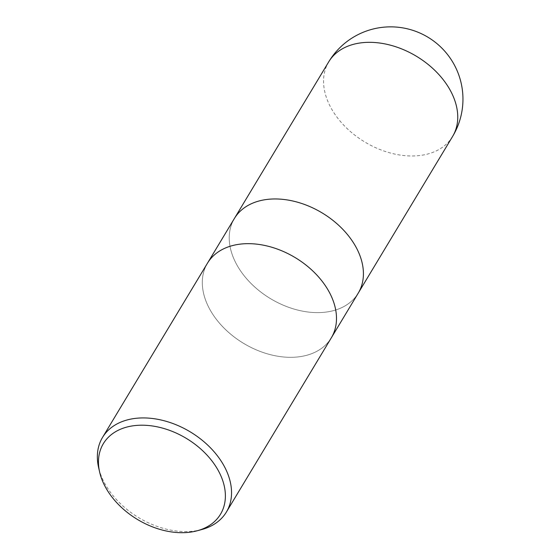 <?xml version="1.0" encoding="UTF-8"?>
<svg xmlns="http://www.w3.org/2000/svg" width="560" height="560" viewBox="0 0 560 560"><rect width="100%" height="100%" fill="white"/><g stroke="black" fill="none" stroke-linecap="round" stroke-linejoin="round"><path stroke-width="0.42" stroke-dasharray="2.8 2.1" d="M331.338 337.792A72.296 50.043 31.1 0 1 271.068 354.837A72.296 50.043 31.1 0 1 208.824 307.489A72.303 50.043 31.1 0 1 207.466 263.193A72.296 50.043 31.1 0 0 208.824 307.489A72.303 50.043 31.1 0 0 271.068 354.837A72.303 50.043 31.1 0 0 331.338 337.792L331.408 337.673M234.388 218.491A72.296 50.043 31.1 0 0 235.746 262.787A72.296 50.043 31.1 0 0 297.99 310.135A72.296 50.043 31.1 0 0 358.26 293.09A72.296 50.043 31.1 0 1 297.99 310.135A72.296 50.043 31.1 0 1 235.746 262.787A72.296 50.043 31.1 0 1 234.388 218.491L234.465 218.365M201.733 529.55A72.303 50.043 31.1 0 1 103.873 481.754A72.303 50.043 31.1 0 1 98.581 467.425M452.592 136.458A72.303 50.043 31.1 0 1 392.322 153.503A72.303 50.043 31.1 0 1 330.078 106.155A72.303 50.043 31.1 0 1 328.72 61.852"/><path stroke-width="0.84" d="M331.338 337.792A72.303 50.043 31.1 0 0 329.98 293.496A72.296 50.043 31.1 0 0 267.736 246.141A72.296 50.043 31.1 0 0 207.466 263.193A72.303 50.043 31.1 0 1 267.736 246.141A72.303 50.043 31.1 0 1 329.98 293.496A72.296 50.043 31.1 0 1 331.338 337.792L226.387 512.057A72.303 50.043 31.1 0 1 201.733 529.55L197.19 530.775A68.383 47.334 31.1 0 1 104.629 485.562A68.383 47.334 31.1 0 1 99.624 472.017A68.383 47.334 31.1 0 1 142.072 425.201A68.383 47.334 31.1 0 1 219.226 472.332A68.383 47.334 31.1 0 1 197.19 530.775M358.26 293.09A72.296 50.043 31.1 0 0 356.902 248.794A72.296 50.043 31.1 0 0 294.658 201.439A72.296 50.043 31.1 0 0 234.388 218.491A72.296 50.043 31.1 0 1 294.658 201.439A72.296 50.043 31.1 0 1 356.902 248.794A72.296 50.043 31.1 0 1 358.26 293.09L331.408 337.673M99.624 472.017L98.581 467.425A72.303 50.043 31.1 0 1 102.515 437.451A72.303 50.043 31.1 0 1 162.785 420.406A72.303 50.043 31.1 0 1 225.029 467.761A72.303 50.043 31.1 0 1 226.387 512.057M328.72 61.852L328.72 61.852A72.303 50.043 31.1 0 1 388.99 44.807A72.303 50.043 31.1 0 1 451.234 92.162A72.303 50.043 31.1 0 1 452.592 136.458L452.592 136.458A72.303 72.303 0 0 0 393.155 26.901A72.303 72.303 0 0 0 328.72 61.852L234.465 218.365M207.466 263.193L102.515 437.451M234.388 218.491L207.543 263.067M358.33 292.971L452.592 136.458"/></g></svg>
